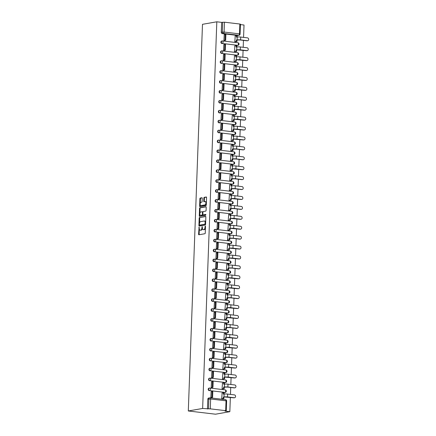 <?xml version="1.0" encoding="UTF-8"?>
<svg xmlns="http://www.w3.org/2000/svg" width="436" height="436" viewBox="0 0 436 436"><rect width="100%" height="100%" fill="white"/><g stroke="black" fill="none" stroke-linecap="round" stroke-linejoin="round"><path stroke-width="0.65" d="M199.089 227.102L198.593 234.214A0.632 0.327 -83.2 0 0 198.854 234.781A0.632 0.327 -83.2 0 0 198.903 234.775L204.909 233.723A0.632 0.327 -83.2 0 0 205.263 233.042L205.509 226.409L205.291 226.012L205.007 227.347A2.017 1.052 -83.2 0 1 203.868 229.532L203.367 229.619A2.017 1.052 -83.2 0 1 203.203 229.625A2.017 1.052 -83.2 0 1 202.375 227.81L202.19 226.556L201.906 227.892A2.017 1.052 -83.2 0 1 200.767 230.077L200.266 230.164A2.017 1.052 -83.2 0 1 200.102 230.17A2.017 1.052 -83.2 0 1 199.274 228.355L199.089 227.102M237.342 45.371A1.286 1.085 80 0 0 237.615 45.36L237.985 45.295A1.286 1.085 -100 0 1 237.718 45.306L222.322 43.475A1.286 1.085 -100 0 1 222.415 40.935A1.286 0.67 96.8 0 1 222.524 40.929A1.286 0.67 96.8 0 1 223.047 42.085A1.286 0.67 96.8 0 1 222.322 43.475L237.718 45.306A1.286 0.67 -83.2 0 0 238.443 43.911A1.286 0.67 96.8 0 0 237.914 42.755A1.286 0.67 96.8 0 0 237.811 42.761M236.982 55.285A1.286 1.085 80 0 0 237.249 55.279L237.625 55.214A1.286 1.085 -100 0 1 237.353 55.219L221.957 53.394A1.286 1.085 -100 0 1 222.055 50.854A1.286 0.67 96.8 0 1 222.158 50.849A1.286 0.67 96.8 0 1 222.687 52.004A1.286 0.67 96.8 0 1 221.957 53.394L237.353 55.219A1.286 0.67 -83.2 0 0 238.078 53.83A1.286 0.67 96.8 0 0 237.555 52.674A1.286 0.67 96.8 0 0 237.446 52.68M236.617 65.204A1.286 1.085 80 0 0 236.884 65.198L237.26 65.133A1.286 1.085 -100 0 1 236.988 65.138L221.597 63.313A1.286 1.085 -100 0 1 221.69 60.768A1.286 0.67 96.8 0 1 221.793 60.768A1.286 0.67 96.8 0 1 222.322 61.923A1.286 0.67 96.8 0 1 221.597 63.313L236.988 65.138A1.286 0.67 -83.2 0 0 237.718 63.749A1.286 0.67 96.8 0 0 237.189 62.593A1.286 0.67 96.8 0 0 237.086 62.593M236.252 75.123A1.286 1.085 80 0 0 236.519 75.112L236.895 75.046A1.286 1.085 -100 0 1 236.628 75.057L221.232 73.232A1.286 1.085 -100 0 1 221.325 70.686A1.286 0.67 96.8 0 1 221.428 70.681A1.286 0.67 96.8 0 1 221.957 71.836A1.286 0.67 96.8 0 1 221.232 73.232L236.628 75.057A1.286 0.67 -83.2 0 0 237.353 73.662A1.286 0.67 96.8 0 0 236.824 72.512A1.286 0.67 96.8 0 0 236.721 72.512M235.887 85.036A1.286 1.085 80 0 0 236.159 85.031L236.53 84.966A1.286 1.085 -100 0 1 236.263 84.971L220.867 83.145A1.286 1.085 -100 0 1 220.959 80.606A1.286 0.67 96.8 0 1 221.068 80.6A1.286 0.67 96.8 0 1 221.597 81.755A1.286 0.67 96.8 0 1 220.867 83.145L236.263 84.971A1.286 0.67 -83.2 0 0 236.988 83.581A1.286 0.67 96.8 0 0 236.459 82.426A1.286 0.67 96.8 0 0 236.356 82.431M235.527 94.955A1.286 1.085 80 0 0 235.794 94.95L236.17 94.885A1.286 1.085 -100 0 1 235.898 94.89L220.507 93.064A1.286 1.085 -100 0 1 220.6 90.525A1.286 0.67 96.8 0 1 220.703 90.519A1.286 0.67 96.8 0 1 221.232 91.674A1.286 0.67 96.8 0 1 220.507 93.064L235.898 94.89A1.286 0.67 -83.2 0 0 236.628 93.5A1.286 0.67 96.8 0 0 236.099 92.345A1.286 0.67 96.8 0 0 235.99 92.35M235.162 104.874A1.286 1.085 80 0 0 235.429 104.869L235.805 104.804A1.286 1.085 -100 0 1 235.538 104.809L220.142 102.983A1.286 1.085 -100 0 1 220.235 100.438A1.286 0.67 96.8 0 1 220.338 100.438A1.286 0.67 96.8 0 1 220.867 101.593A1.286 0.67 96.8 0 1 220.142 102.983L235.538 104.809A1.286 0.67 -83.2 0 0 236.263 103.419A1.286 0.67 96.8 0 0 235.734 102.264A1.286 0.67 96.8 0 0 235.631 102.264M234.797 114.793A1.286 1.085 80 0 0 235.069 114.782L235.44 114.717A1.286 1.085 -100 0 1 235.173 114.728L219.777 112.902A1.286 1.085 -100 0 1 219.869 110.357A1.286 0.67 96.8 0 1 219.973 110.352A1.286 0.67 96.8 0 1 220.502 111.507A1.286 0.67 96.8 0 1 219.777 112.902L235.173 114.728A1.286 0.67 -83.2 0 0 235.898 113.333A1.286 0.67 96.8 0 0 235.369 112.177A1.286 0.67 96.8 0 0 235.266 112.183M234.437 124.707A1.286 1.085 80 0 0 234.704 124.701L235.075 124.636A1.286 1.085 -100 0 1 234.808 124.642L219.412 122.816A1.286 1.085 -100 0 1 219.51 120.276A1.286 0.67 96.8 0 1 219.613 120.271A1.286 0.67 96.8 0 1 220.142 121.426A1.286 0.67 96.8 0 1 219.412 122.816L234.808 124.642A1.286 0.67 -83.2 0 0 235.533 123.252A1.286 0.67 96.8 0 0 235.004 122.096A1.286 0.67 96.8 0 0 234.9 122.102M234.072 134.626A1.286 1.085 80 0 0 234.339 134.62L234.715 134.555A1.286 1.085 -100 0 1 234.443 134.561L219.052 132.735A1.286 1.085 -100 0 1 219.145 130.19A1.286 0.67 96.8 0 1 219.248 130.19A1.286 0.67 96.8 0 1 219.777 131.345A1.286 0.67 96.8 0 1 219.052 132.735L234.443 134.561A1.286 0.67 -83.2 0 0 235.173 133.171A1.286 0.67 96.8 0 0 234.644 132.015A1.286 0.67 96.8 0 0 234.541 132.015M233.707 144.545A1.286 1.085 80 0 0 233.974 144.534L234.35 144.469A1.286 1.085 -100 0 1 234.083 144.48L218.687 142.654A1.286 1.085 -100 0 1 218.779 140.109A1.286 0.67 96.8 0 1 218.883 140.109A1.286 0.67 96.8 0 1 219.412 141.264A1.286 0.67 96.8 0 1 218.687 142.654L234.083 144.48A1.286 0.67 -83.2 0 0 234.808 143.09A1.286 0.67 96.8 0 0 234.279 141.934A1.286 0.67 96.8 0 0 234.176 141.934M233.342 154.464A1.286 1.085 80 0 0 233.614 154.453L233.985 154.388A1.286 1.085 -100 0 1 233.718 154.393L218.322 152.567A1.286 1.085 -100 0 1 218.414 150.028A1.286 0.67 96.8 0 1 218.523 150.022A1.286 0.67 96.8 0 1 219.046 151.178A1.286 0.67 96.8 0 1 218.322 152.567L233.718 154.393A1.286 0.67 -83.2 0 0 234.443 153.003A1.286 0.67 96.8 0 0 233.914 151.848A1.286 0.67 96.8 0 0 233.81 151.853M232.982 164.377A1.286 1.085 80 0 0 233.249 164.372L233.625 164.307A1.286 1.085 -100 0 1 233.353 164.312L217.962 162.486A1.286 1.085 -100 0 1 218.055 159.947A1.286 0.67 96.8 0 1 218.158 159.941A1.286 0.67 96.8 0 1 218.687 161.097A1.286 0.67 96.8 0 1 217.962 162.486L233.353 164.312A1.286 0.67 -83.2 0 0 234.078 162.922A1.286 0.67 96.8 0 0 233.554 161.767A1.286 0.67 96.8 0 0 233.445 161.772M232.617 174.296A1.286 1.085 80 0 0 232.884 174.291L233.26 174.226A1.286 1.085 -100 0 1 232.988 174.231L217.597 172.405A1.286 1.085 -100 0 1 217.689 169.86A1.286 0.67 96.8 0 1 217.793 169.86A1.286 0.67 96.8 0 1 218.322 171.016A1.286 0.67 96.8 0 1 217.597 172.405L232.988 174.231A1.286 0.67 -83.2 0 0 233.718 172.841A1.286 0.67 96.8 0 0 233.189 171.686A1.286 0.67 96.8 0 0 233.086 171.686M232.252 184.215A1.286 1.085 80 0 0 232.524 184.205L232.895 184.139A1.286 1.085 -100 0 1 232.628 184.15L217.232 182.324A1.286 1.085 -100 0 1 217.324 179.779A1.286 0.67 96.8 0 1 217.428 179.774A1.286 0.67 96.8 0 1 217.956 180.929A1.286 0.67 96.8 0 1 217.232 182.324L232.628 184.15A1.286 0.67 -83.2 0 0 233.353 182.755A1.286 0.67 96.8 0 0 232.824 181.599A1.286 0.67 96.8 0 0 232.72 181.605M231.887 194.129A1.286 1.085 80 0 0 232.159 194.124L232.53 194.058A1.286 1.085 -100 0 1 232.263 194.064L216.866 192.238A1.286 1.085 -100 0 1 216.959 189.698A1.286 0.67 96.8 0 1 217.068 189.693A1.286 0.67 96.8 0 1 217.597 190.848A1.286 0.67 96.8 0 1 216.866 192.238L232.263 194.064A1.286 0.67 -83.2 0 0 232.988 192.674A1.286 0.67 96.8 0 0 232.459 191.518A1.286 0.67 96.8 0 0 232.355 191.524M231.527 204.048A1.286 1.085 80 0 0 231.794 204.043L232.17 203.977A1.286 1.085 -100 0 1 231.898 203.983L216.507 202.157A1.286 1.085 -100 0 1 216.599 199.612A1.286 0.67 96.8 0 1 216.703 199.612A1.286 0.67 96.8 0 1 217.232 200.767A1.286 0.67 96.8 0 1 216.507 202.157L231.898 203.983A1.286 0.67 -83.2 0 0 232.628 202.593A1.286 0.67 96.8 0 0 232.099 201.437A1.286 0.67 96.8 0 0 231.99 201.443M231.162 213.967A1.286 1.085 80 0 0 231.429 213.962L231.805 213.891A1.286 1.085 -100 0 1 231.538 213.902L216.142 212.076A1.286 1.085 -100 0 1 216.234 209.531A1.286 0.67 96.8 0 1 216.338 209.531A1.286 0.67 96.8 0 1 216.866 210.686A1.286 0.67 96.8 0 1 216.142 212.076L231.538 213.902A1.286 0.67 -83.2 0 0 232.263 212.512A1.286 0.67 96.8 0 0 231.734 211.356A1.286 0.67 96.8 0 0 231.63 211.356M230.797 223.886A1.286 1.085 80 0 0 231.069 223.875L231.44 223.81A1.286 1.085 -100 0 1 231.173 223.821L215.776 221.995A1.286 1.085 -100 0 1 215.869 219.45A1.286 0.67 96.8 0 1 215.973 219.444A1.286 0.67 96.8 0 1 216.501 220.6A1.286 0.67 96.8 0 1 215.776 221.995L231.173 223.821A1.286 0.67 -83.2 0 0 231.898 222.425A1.286 0.67 96.8 0 0 231.369 221.27A1.286 0.67 96.8 0 0 231.265 221.275M230.437 233.8A1.286 1.085 80 0 0 230.704 233.794L231.075 233.729A1.286 1.085 -100 0 1 230.808 233.734L215.411 231.908A1.286 1.085 -100 0 1 215.509 229.369A1.286 0.67 96.8 0 1 215.613 229.363A1.286 0.67 96.8 0 1 216.142 230.519A1.286 0.67 96.8 0 1 215.411 231.908L230.808 233.734A1.286 0.67 -83.2 0 0 231.532 232.344A1.286 0.67 96.8 0 0 231.004 231.189A1.286 0.67 96.8 0 0 230.9 231.194M230.072 243.719A1.286 1.085 80 0 0 230.339 243.713L230.715 243.648A1.286 1.085 -100 0 1 230.442 243.653L215.052 241.827A1.286 1.085 -100 0 1 215.144 239.282A1.286 0.67 96.8 0 1 215.248 239.282A1.286 0.67 96.8 0 1 215.776 240.438A1.286 0.67 96.8 0 1 215.052 241.827L230.442 243.653A1.286 0.67 -83.2 0 0 231.173 242.263A1.286 0.67 96.8 0 0 230.644 241.108A1.286 0.67 96.8 0 0 230.54 241.108M229.707 253.638A1.286 1.085 80 0 0 229.974 253.627L230.35 253.561A1.286 1.085 -100 0 1 230.083 253.572L214.686 251.746A1.286 1.085 -100 0 1 214.779 249.201A1.286 0.67 96.8 0 1 214.883 249.196A1.286 0.67 96.8 0 1 215.411 250.351A1.286 0.67 96.8 0 1 214.686 251.746L230.083 253.572A1.286 0.67 -83.2 0 0 230.808 252.182A1.286 0.67 96.8 0 0 230.279 251.027A1.286 0.67 96.8 0 0 230.175 251.027M229.341 263.551A1.286 1.085 80 0 0 229.614 263.546L229.985 263.48A1.286 1.085 -100 0 1 229.718 263.486L214.321 261.66A1.286 1.085 -100 0 1 214.414 259.12A1.286 0.67 96.8 0 1 214.523 259.115A1.286 0.67 96.8 0 1 215.046 260.27A1.286 0.67 96.8 0 1 214.321 261.66L229.718 263.486A1.286 0.67 -83.2 0 0 230.442 262.096A1.286 0.67 96.8 0 0 229.914 260.941A1.286 0.67 96.8 0 0 229.81 260.946M228.982 273.47A1.286 1.085 80 0 0 229.249 273.465L229.625 273.399A1.286 1.085 -100 0 1 229.352 273.405L213.962 271.579A1.286 1.085 -100 0 1 214.054 269.039A1.286 0.67 96.8 0 1 214.158 269.034A1.286 0.67 96.8 0 1 214.686 270.189A1.286 0.67 96.8 0 1 213.962 271.579L229.352 273.405A1.286 0.67 -83.2 0 0 230.077 272.015A1.286 0.67 96.8 0 0 229.554 270.86A1.286 0.67 96.8 0 0 229.445 270.865M228.617 283.389A1.286 1.085 80 0 0 228.884 283.384L229.26 283.318A1.286 1.085 -100 0 1 228.993 283.324L213.596 281.498A1.286 1.085 -100 0 1 213.689 278.953A1.286 0.67 96.8 0 1 213.793 278.953A1.286 0.67 96.8 0 1 214.321 280.108A1.286 0.67 96.8 0 1 213.596 281.498L228.993 283.324A1.286 0.67 -83.2 0 0 229.718 281.934A1.286 0.67 96.8 0 0 229.189 280.779A1.286 0.67 96.8 0 0 229.085 280.779M228.251 293.308A1.286 1.085 80 0 0 228.524 293.297L228.895 293.232A1.286 1.085 -100 0 1 228.628 293.243L213.231 291.417A1.286 1.085 -100 0 1 213.324 288.872A1.286 0.67 96.8 0 1 213.427 288.866A1.286 0.67 96.8 0 1 213.956 290.022A1.286 0.67 96.8 0 1 213.231 291.417L228.628 293.243A1.286 0.67 -83.2 0 0 229.352 291.848A1.286 0.67 96.8 0 0 228.824 290.692A1.286 0.67 96.8 0 0 228.72 290.698M227.886 303.222A1.286 1.085 80 0 0 228.159 303.216L228.529 303.151A1.286 1.085 -100 0 1 228.262 303.156L212.866 301.331A1.286 1.085 -100 0 1 212.959 298.791A1.286 0.67 96.8 0 1 213.068 298.785A1.286 0.67 96.8 0 1 213.596 299.941A1.286 0.67 96.8 0 1 212.866 301.331L228.262 303.156A1.286 0.67 -83.2 0 0 228.987 301.767A1.286 0.67 96.8 0 0 228.459 300.611A1.286 0.67 96.8 0 0 228.355 300.617M227.527 313.141A1.286 1.085 80 0 0 227.794 313.135L228.17 313.07A1.286 1.085 -100 0 1 227.897 313.075L212.506 311.25A1.286 1.085 -100 0 1 212.599 308.704A1.286 0.67 96.8 0 1 212.703 308.704A1.286 0.67 96.8 0 1 213.231 309.86A1.286 0.67 96.8 0 1 212.506 311.25L227.897 313.075A1.286 0.67 -83.2 0 0 228.628 311.685A1.286 0.67 96.8 0 0 228.099 310.53A1.286 0.67 96.8 0 0 227.99 310.53M227.161 323.06A1.286 1.085 80 0 0 227.429 323.049L227.805 322.983A1.286 1.085 -100 0 1 227.538 322.994L212.141 321.168A1.286 1.085 -100 0 1 212.234 318.623A1.286 0.67 96.8 0 1 212.337 318.623A1.286 0.67 96.8 0 1 212.866 319.779A1.286 0.67 96.8 0 1 212.141 321.168L227.538 322.994A1.286 0.67 -83.2 0 0 228.262 321.605A1.286 0.67 96.8 0 0 227.734 320.449A1.286 0.67 96.8 0 0 227.63 320.449M226.796 332.979A1.286 1.085 80 0 0 227.069 332.968L227.439 332.902A1.286 1.085 -100 0 1 227.172 332.908L211.776 331.082A1.286 1.085 -100 0 1 211.869 328.542A1.286 0.67 96.8 0 1 211.972 328.537A1.286 0.67 96.8 0 1 212.501 329.692A1.286 0.67 96.8 0 1 211.776 331.082L227.172 332.908A1.286 0.67 -83.2 0 0 227.897 331.518A1.286 0.67 96.8 0 0 227.369 330.363A1.286 0.67 96.8 0 0 227.265 330.368M226.437 342.892A1.286 1.085 80 0 0 226.704 342.887L227.074 342.821A1.286 1.085 -100 0 1 226.807 342.827L211.411 341.001A1.286 1.085 -100 0 1 211.509 338.461A1.286 0.67 96.8 0 1 211.613 338.456A1.286 0.67 96.8 0 1 212.141 339.611A1.286 0.67 96.8 0 1 211.411 341.001L226.807 342.827A1.286 0.67 -83.2 0 0 227.532 341.437A1.286 0.67 96.8 0 0 227.003 340.282A1.286 0.67 96.8 0 0 226.9 340.287M226.071 352.811A1.286 1.085 80 0 0 226.339 352.806L226.715 352.74A1.286 1.085 -100 0 1 226.442 352.746L211.051 350.92A1.286 1.085 -100 0 1 211.144 348.375A1.286 0.67 96.8 0 1 211.247 348.375A1.286 0.67 96.8 0 1 211.776 349.53A1.286 0.67 96.8 0 1 211.051 350.92L226.442 352.746A1.286 0.67 -83.2 0 0 227.172 351.356A1.286 0.67 96.8 0 0 226.644 350.201A1.286 0.67 96.8 0 0 226.54 350.201M225.706 362.73A1.286 1.085 80 0 0 225.973 362.719L226.349 362.654A1.286 1.085 -100 0 1 226.082 362.665L210.686 360.839A1.286 1.085 -100 0 1 210.779 358.294A1.286 0.67 96.8 0 1 210.882 358.288A1.286 0.67 96.8 0 1 211.411 359.444A1.286 0.67 96.8 0 1 210.686 360.839L226.082 362.665A1.286 0.67 -83.2 0 0 226.807 361.27A1.286 0.67 96.8 0 0 226.279 360.114A1.286 0.67 96.8 0 0 226.175 360.12M225.341 372.644A1.286 1.085 80 0 0 225.614 372.638L225.984 372.573A1.286 1.085 -100 0 1 225.717 372.578L210.321 370.753A1.286 1.085 -100 0 1 210.414 368.213A1.286 0.67 96.8 0 1 210.523 368.207A1.286 0.67 96.8 0 1 211.046 369.363A1.286 0.67 96.8 0 1 210.321 370.753L225.717 372.578A1.286 0.67 -83.2 0 0 226.442 371.189A1.286 0.67 96.8 0 0 225.913 370.033A1.286 0.67 96.8 0 0 225.81 370.039M224.981 382.563A1.286 1.085 80 0 0 225.249 382.557L225.625 382.492A1.286 1.085 -100 0 1 225.352 382.497L209.961 380.672A1.286 1.085 -100 0 1 210.054 378.126A1.286 0.67 96.8 0 1 210.157 378.126A1.286 0.67 96.8 0 1 210.686 379.282A1.286 0.67 96.8 0 1 209.961 380.672L225.352 382.497A1.286 0.67 -83.2 0 0 226.077 381.108A1.286 0.67 96.8 0 0 225.554 379.952A1.286 0.67 96.8 0 0 225.445 379.958M224.616 392.482A1.286 1.085 80 0 0 224.883 392.476L225.259 392.411A1.286 1.085 -100 0 1 224.992 392.416L209.596 390.591A1.286 1.085 -100 0 1 209.689 388.045A1.286 0.67 96.8 0 1 209.792 388.045A1.286 0.67 96.8 0 1 210.321 389.201A1.286 0.67 96.8 0 1 209.596 390.591L224.992 392.416A1.286 0.67 -83.2 0 0 225.717 391.027A1.286 0.67 96.8 0 0 225.189 389.871A1.286 0.67 96.8 0 0 225.085 389.871M202.244 198.326A0.632 0.327 -83.2 0 0 201.988 197.753A0.632 0.327 -83.2 0 0 201.933 197.759L200.249 198.053A0.632 0.327 -83.2 0 0 199.895 198.734L199.623 206.097A0.632 0.327 -83.2 0 0 199.884 206.664A0.632 0.327 -83.2 0 0 199.933 206.664L205.939 205.612A0.632 0.327 -83.2 0 0 206.293 204.925L206.566 197.563A0.632 0.327 -83.2 0 0 206.304 196.996A0.632 0.327 -83.2 0 0 206.255 197.001L204.222 197.355A0.632 0.327 -83.2 0 0 203.863 198.037L203.748 201.192A0.632 0.327 -83.2 0 0 204.01 201.759A0.632 0.327 -83.2 0 0 204.059 201.754L205.067 201.579A1.684 0.877 -83.2 0 1 205.203 201.574A1.684 0.877 -83.2 0 1 205.89 203.22A1.684 0.877 -83.2 0 1 204.947 204.915L200.991 205.612A1.684 0.877 -83.2 0 1 200.854 205.618A1.684 0.877 -83.2 0 1 200.168 203.966A1.684 0.877 -83.2 0 1 201.116 202.271L201.775 202.157A0.632 0.327 -83.2 0 0 202.13 201.476L202.244 198.326M216.817 21.8L202.642 408.456L188.303 410.974L202.484 24.318L216.817 21.8L221.635 22.372L224.453 22.198L239.849 24.024L240.454 24.187L240.089 34.041L239.489 33.877L239.849 24.024M199.541 217.46A0.632 0.327 -83.2 0 0 199.181 218.142L198.914 225.505A0.632 0.327 -83.2 0 0 199.17 226.071A0.632 0.327 -83.2 0 0 199.225 226.071L205.225 225.02A0.632 0.327 -83.2 0 0 205.585 224.333L205.852 216.97A0.632 0.327 -83.2 0 0 205.596 216.403A0.632 0.327 -83.2 0 0 205.541 216.403L200.086 217.526A0.632 0.327 -83.2 0 0 199.726 218.207L199.552 223.047M199.268 215.804L199.541 208.441A0.632 0.327 -83.2 0 1 199.895 207.759L205.896 206.702A0.632 0.327 -83.2 0 1 205.95 206.702A0.632 0.327 -83.2 0 1 206.206 207.269L206.092 210.419A0.632 0.327 -83.2 0 1 205.738 211.1L203.301 211.531A0.632 0.327 -83.2 0 0 202.947 212.212L202.871 214.305A0.632 0.327 -83.2 0 0 203.127 214.872A0.632 0.327 -83.2 0 0 203.181 214.866L205.748 214.419L205.683 215.297L199.579 216.37A0.632 0.327 -83.2 0 1 199.53 216.37A0.632 0.327 -83.2 0 1 199.268 215.804L199.813 215.869L199.868 214.419M237.707 35.452L238.759 35.267A1.286 1.085 -100 0 0 239.032 35.262L237.974 35.447A1.286 1.085 -100 0 1 237.707 35.452L222.311 33.627L223.368 33.441A1.286 1.085 -100 0 1 222.327 32.041L222.687 22.187M225.668 410.679L226.033 400.82L210.637 398.995L210.277 408.848L225.668 410.679L226.273 410.843L225.025 411.11L229.837 411.682L230.361 397.409M230.475 394.417L230.726 387.49M230.835 384.498L231.091 377.571M231.2 374.584L231.456 367.657M231.565 364.665L231.816 357.738M231.93 354.746L232.181 347.819M232.29 344.832L232.546 337.905M232.655 334.913L232.911 327.986M233.02 324.994L233.271 318.067M233.38 315.075L233.636 308.148M233.745 305.162L234.001 298.235M234.11 295.243L234.361 288.316M234.475 285.324L234.726 278.397M234.835 275.41L235.091 268.478M235.2 265.491L235.456 258.564M235.565 255.572L235.816 248.645M235.925 245.653L236.181 238.726M236.29 235.74L236.546 228.813M236.655 225.821L236.912 218.894M237.02 215.902L237.271 208.975M237.38 205.983L237.636 199.056M237.745 196.069L238.002 189.142M238.111 186.15L238.361 179.223M238.476 176.231L238.726 169.304M238.835 166.318L239.092 159.391M239.201 156.399L239.457 149.472M239.566 146.48L239.816 139.553M239.925 136.561L240.181 129.634M240.291 126.647L240.547 119.72M240.656 116.728L240.912 109.801M241.021 106.809L241.272 99.882M241.381 96.896L241.637 89.963M241.746 86.977L242.002 80.05M242.111 77.058L242.362 70.131M242.476 67.139L242.727 60.212M242.836 57.225L243.092 50.298M243.201 47.306L243.457 40.379M243.566 37.387L244.018 25.026L240.438 24.601M229.837 411.682L215.504 414.2L188.303 410.974M210.277 408.848L208.506 408.843L208.871 398.989A1.286 1.085 -100 0 1 210.005 397.845A1.286 0.67 -83.2 0 1 210.108 397.839A1.286 1.286 0 0 0 209.738 397.85L208.68 398.035A1.286 1.085 -100 0 0 207.814 399.174L210.637 398.995A1.286 0.67 -83.2 0 0 210.108 397.839L225.505 399.665A1.286 0.67 -83.2 0 0 225.401 399.67M202.642 408.456L208.506 408.843M222.137 393.016L221.711 398.711L222.529 398.777M211.149 391.713L210.833 397.425L211.651 397.458M211.509 381.794L211.193 387.506L212.01 387.539M222.502 383.097L222.077 388.798L222.889 388.863M211.874 371.881L211.558 377.587L212.376 377.62M222.861 373.183L222.436 378.879L223.254 378.944M212.239 361.962L211.923 367.668L212.741 367.701M223.227 363.264L222.801 368.96L223.619 369.025M212.605 352.043L212.283 357.754L213.106 357.787M223.592 353.345L223.167 359.041L223.984 359.106M212.964 342.124L212.648 347.835L213.466 347.868M223.957 343.432L223.526 349.127L224.344 349.192M213.329 332.21L213.013 337.916L213.831 337.949M224.317 333.513L223.891 339.208L224.709 339.273M213.695 322.291L213.378 328.003L214.196 328.036M224.682 323.594L224.257 329.289L225.074 329.354M214.06 312.372L213.738 318.084L214.556 318.117M225.047 313.675L224.622 319.375L225.439 319.435M214.419 302.459L214.103 308.165L214.921 308.198M225.407 303.761L224.981 309.456L225.799 309.522M214.785 292.54L214.468 298.246L215.286 298.279M225.772 293.842L225.347 299.537L226.164 299.603M215.15 282.621L214.834 288.332L215.651 288.365M226.137 283.923L225.712 289.618L226.529 289.684M215.509 272.702L215.193 278.413L216.011 278.446M226.502 274.01L226.077 279.705L226.889 279.77M215.875 262.788L215.558 268.494L216.376 268.527M226.862 264.091L226.437 269.786L227.254 269.851M216.24 252.869L215.924 258.575L216.741 258.608M227.227 254.172L226.802 259.867L227.619 259.932M216.605 242.95L216.283 248.662L217.106 248.694M227.592 244.253L227.167 249.953L227.984 250.013M216.965 233.037L216.648 238.743L217.466 238.775M227.957 234.339L227.527 240.034L228.344 240.1M217.33 223.118L217.014 228.824L217.831 228.856M228.317 224.42L227.892 230.115L228.709 230.181M217.695 213.199L217.379 218.91L218.196 218.943M228.682 214.501L228.257 220.196L229.074 220.262M218.06 203.28L217.738 208.991L218.556 209.024M229.047 204.582L228.622 210.283L229.44 210.348M218.42 193.366L218.104 199.072L218.921 199.105M229.407 194.669L228.982 200.364L229.799 200.429M218.785 183.447L218.469 189.153L219.286 189.186M229.772 184.75L229.347 190.445L230.164 190.51M219.15 173.528L218.834 179.24L219.651 179.272M230.137 174.831L229.712 180.526L230.53 180.591M219.51 163.609L219.194 169.321L220.011 169.353M230.502 164.917L230.077 170.612L230.889 170.678M219.875 153.695L219.559 159.402L220.376 159.434M230.862 154.998L230.437 160.693L231.254 160.759M220.24 143.776L219.924 149.483L220.741 149.521M231.227 145.079L230.802 150.774L231.62 150.84M220.605 133.857L220.284 139.569L221.107 139.602M231.592 135.16L231.167 140.861L231.985 140.921M220.965 123.944L220.649 129.65L221.466 129.683M231.957 125.246L231.527 130.942L232.344 131.007M221.33 114.025L221.014 119.731L221.831 119.764M232.317 115.327L231.892 121.023L232.71 121.088M221.695 104.106L221.379 109.818L222.197 109.85M232.682 105.408L232.257 111.104L233.075 111.169M222.06 94.187L221.739 99.899L222.556 99.931M233.047 95.495L232.622 101.19L233.44 101.256M222.42 84.273L222.104 89.98L222.921 90.012M233.407 85.576L232.982 91.271L233.8 91.337M222.785 74.354L222.469 80.061L223.287 80.093M233.772 75.657L233.347 81.352L234.165 81.418M223.15 64.435L222.834 70.147L223.652 70.18M234.137 65.738L233.712 71.433L234.53 71.499M223.51 54.516L223.194 60.228L224.011 60.261M234.503 55.824L234.072 61.52L234.89 61.585M223.875 44.603L223.559 50.309L224.377 50.342M234.862 45.905L234.437 51.601L235.255 51.666M224.24 34.684L223.924 40.395L224.742 40.428M235.227 35.986L234.802 41.682L235.62 41.747M237.985 45.295A1.286 1.286 0 0 0 237.914 42.755L222.524 40.929A1.286 1.286 0 0 0 222.147 40.94L221.771 41.006A1.286 1.085 80 0 0 221.951 43.546M237.625 55.214A1.286 1.286 0 0 0 237.555 52.674L222.158 50.849A1.286 1.286 0 0 0 221.782 50.859L221.412 50.925A1.286 1.085 80 0 0 221.586 53.459M237.26 65.133A1.286 1.286 0 0 0 237.189 62.593L221.793 60.768A1.286 1.286 0 0 0 221.423 60.778L221.047 60.844A1.286 1.085 80 0 0 221.221 63.378M236.895 75.046A1.286 1.286 0 0 0 236.824 72.512L221.428 70.681A1.286 1.286 0 0 0 221.057 70.692L220.681 70.757A1.286 1.085 80 0 0 220.856 73.297M236.53 84.966A1.286 1.286 0 0 0 236.459 82.426L221.068 80.6A1.286 1.286 0 0 0 220.692 80.611L220.322 80.676A1.286 1.085 80 0 0 220.496 83.211M236.17 94.885A1.286 1.286 0 0 0 236.099 92.345L220.703 90.519A1.286 1.286 0 0 0 220.327 90.53L219.957 90.595A1.286 1.085 80 0 0 220.131 93.13M235.805 104.804A1.286 1.286 0 0 0 235.734 102.264L220.338 100.438A1.286 1.286 0 0 0 219.967 100.449L219.591 100.514A1.286 1.085 80 0 0 219.766 103.049M235.44 114.717A1.286 1.286 0 0 0 235.369 112.177L219.973 110.352A1.286 1.286 0 0 0 219.602 110.363L219.226 110.428A1.286 1.085 80 0 0 219.406 112.968M235.075 124.636A1.286 1.286 0 0 0 235.004 122.096L219.613 120.271A1.286 1.286 0 0 0 219.237 120.282L218.867 120.347A1.286 1.085 80 0 0 219.041 122.881M234.715 134.555A1.286 1.286 0 0 0 234.644 132.015L219.248 130.19A1.286 1.286 0 0 0 218.872 130.201L218.501 130.266A1.286 1.085 80 0 0 218.676 132.8M234.35 144.469A1.286 1.286 0 0 0 234.279 141.934L218.883 140.109A1.286 1.286 0 0 0 218.512 140.114L218.136 140.185A1.286 1.085 80 0 0 218.311 142.719M233.985 154.388A1.286 1.286 0 0 0 233.914 151.848L218.523 150.022A1.286 1.286 0 0 0 218.147 150.033L217.771 150.098A1.286 1.085 80 0 0 217.951 152.633M233.625 164.307A1.286 1.286 0 0 0 233.554 161.767L218.158 159.941A1.286 1.286 0 0 0 217.782 159.952L217.411 160.017A1.286 1.085 80 0 0 217.586 162.552M233.26 174.226A1.286 1.286 0 0 0 233.189 171.686L217.793 169.86A1.286 1.286 0 0 0 217.422 169.871L217.046 169.936A1.286 1.085 80 0 0 217.221 172.471M232.895 184.139A1.286 1.286 0 0 0 232.824 181.599L217.428 179.774A1.286 1.286 0 0 0 217.057 179.785L216.681 179.85A1.286 1.085 80 0 0 216.856 182.39M232.53 194.058A1.286 1.286 0 0 0 232.459 191.518L217.068 189.693A1.286 1.286 0 0 0 216.692 189.704L216.321 189.769A1.286 1.085 80 0 0 216.496 192.303M232.17 203.977A1.286 1.286 0 0 0 232.099 201.437L216.703 199.612A1.286 1.286 0 0 0 216.327 199.623L215.956 199.688A1.286 1.085 80 0 0 216.131 202.222M231.805 213.891A1.286 1.286 0 0 0 231.734 211.356L216.338 209.531A1.286 1.286 0 0 0 215.967 209.542L215.591 209.607A1.286 1.085 80 0 0 215.766 212.141M231.44 223.81A1.286 1.286 0 0 0 231.369 221.27L215.973 219.444A1.286 1.286 0 0 0 215.602 219.455L215.226 219.521A1.286 1.085 80 0 0 215.406 222.06M231.075 233.729A1.286 1.286 0 0 0 231.004 231.189L215.613 229.363A1.286 1.286 0 0 0 215.237 229.374L214.866 229.44A1.286 1.085 80 0 0 215.041 231.974M230.715 243.648A1.286 1.286 0 0 0 230.644 241.108L215.248 239.282A1.286 1.286 0 0 0 214.872 239.293L214.501 239.359A1.286 1.085 80 0 0 214.675 241.893M230.35 253.561A1.286 1.286 0 0 0 230.279 251.027L214.883 249.196A1.286 1.286 0 0 0 214.512 249.207L214.136 249.272A1.286 1.085 80 0 0 214.31 251.812M229.985 263.48A1.286 1.286 0 0 0 229.914 260.941L214.523 259.115A1.286 1.286 0 0 0 214.147 259.126L213.771 259.191A1.286 1.085 80 0 0 213.951 261.725M229.625 273.399A1.286 1.286 0 0 0 229.554 270.86L214.158 269.034A1.286 1.286 0 0 0 213.782 269.045L213.411 269.11A1.286 1.085 80 0 0 213.585 271.644M229.26 283.318A1.286 1.286 0 0 0 229.189 280.779L213.793 278.953A1.286 1.286 0 0 0 213.422 278.964L213.046 279.029A1.286 1.085 80 0 0 213.22 281.563M228.895 293.232A1.286 1.286 0 0 0 228.824 290.692L213.427 288.866A1.286 1.286 0 0 0 213.057 288.877L212.681 288.943A1.286 1.085 80 0 0 212.855 291.482M228.529 303.151A1.286 1.286 0 0 0 228.459 300.611L213.068 298.785A1.286 1.286 0 0 0 212.692 298.796L212.321 298.862A1.286 1.085 80 0 0 212.495 301.396M228.17 313.07A1.286 1.286 0 0 0 228.099 310.53L212.703 308.704A1.286 1.286 0 0 0 212.327 308.715L211.956 308.781A1.286 1.085 80 0 0 212.13 311.315M227.805 322.983A1.286 1.286 0 0 0 227.734 320.449L212.337 318.623A1.286 1.286 0 0 0 211.967 318.629L211.591 318.7A1.286 1.085 80 0 0 211.765 321.234M227.439 332.902A1.286 1.286 0 0 0 227.369 330.363L211.972 328.537A1.286 1.286 0 0 0 211.602 328.548L211.226 328.613A1.286 1.085 80 0 0 211.405 331.153M227.074 342.821A1.286 1.286 0 0 0 227.003 340.282L211.613 338.456A1.286 1.286 0 0 0 211.237 338.467L210.866 338.532A1.286 1.085 80 0 0 211.04 341.066M226.715 352.74A1.286 1.286 0 0 0 226.644 350.201L211.247 348.375A1.286 1.286 0 0 0 210.877 348.386L210.501 348.451A1.286 1.085 80 0 0 210.675 350.985M226.349 362.654A1.286 1.286 0 0 0 226.279 360.114L210.882 358.288A1.286 1.286 0 0 0 210.512 358.299L210.136 358.365A1.286 1.085 80 0 0 210.31 360.904M225.984 372.573A1.286 1.286 0 0 0 225.913 370.033L210.523 368.207A1.286 1.286 0 0 0 210.147 368.218L209.77 368.284A1.286 1.085 80 0 0 209.95 370.818M225.625 382.492A1.286 1.286 0 0 0 225.554 379.952L210.157 378.126A1.286 1.286 0 0 0 209.781 378.137L209.411 378.203A1.286 1.085 80 0 0 209.585 380.737M225.259 392.411A1.286 1.286 0 0 0 225.189 389.871L209.792 388.045A1.286 1.286 0 0 0 209.422 388.056L209.046 388.122A1.286 1.085 80 0 0 209.22 390.656M221.635 22.372L221.27 32.226A1.286 1.085 80 0 0 222.311 33.627M207.454 409.028L207.814 399.174M200.489 230.192A2.017 1.052 -83.2 0 0 200.647 230.235A2.017 1.052 -83.2 0 0 200.811 230.23L200.266 230.164M202.408 228.426A2.017 1.052 -83.2 0 1 201.312 230.143L200.811 230.23M203.59 229.647A2.017 1.052 -83.2 0 0 203.748 229.69A2.017 1.052 -83.2 0 0 203.912 229.685L203.367 229.619M205.443 228.202A2.017 1.052 -83.2 0 1 204.413 229.598L203.912 229.685M199.328 229.113L199.138 234.274A0.632 0.327 -83.2 0 0 199.23 234.721M205.759 216.529L200.086 217.526M199.475 225.058L199.459 225.57A0.632 0.327 -83.2 0 0 199.552 226.017M199.405 224.736L199.623 225.134L204.893 224.208L205.176 222.823A2.017 1.052 -83.2 0 0 204.342 221.008A2.017 1.052 -83.2 0 0 204.179 221.014L200.576 221.646A2.017 1.052 -83.2 0 0 199.437 223.832L199.405 224.736M200.097 225.189L199.623 225.134M205.59 224.142L200.168 225.199M205.661 222.131A2.017 1.052 -83.2 0 0 204.887 221.074L204.342 221.008M199.911 213.155L200.086 208.506L199.541 208.441M206.114 206.822L200.44 207.819A0.632 0.327 -83.2 0 0 200.086 208.506M203.623 214.921A0.632 0.327 -83.2 0 0 203.672 214.932A0.632 0.327 -83.2 0 0 203.726 214.932L205.89 214.55M200.778 211.972A1.684 0.877 -83.2 0 0 199.83 213.667A1.684 0.877 -83.2 0 0 200.516 215.313A1.684 0.877 -83.2 0 0 200.653 215.313L202.048 215.068A0.632 0.327 -83.2 0 0 202.402 214.387L202.478 212.294A0.632 0.327 -83.2 0 0 202.222 211.727A0.632 0.327 -83.2 0 0 202.168 211.727L200.778 211.972M200.931 215.346A1.684 0.877 -83.2 0 0 201.061 215.379A1.684 0.877 -83.2 0 0 201.198 215.379L200.653 215.313M202.92 214.659A0.632 0.327 -83.2 0 1 202.593 215.133L201.198 215.379M202.974 212A0.632 0.327 -83.2 0 0 202.762 211.792A0.632 0.327 -83.2 0 0 202.713 211.792L202.271 211.738M199.813 215.869A0.632 0.327 -83.2 0 0 199.906 216.31M201.269 205.645A1.684 0.877 -83.2 0 0 201.399 205.678A1.684 0.877 -83.2 0 0 201.536 205.678L200.991 205.612M206.332 203.874A1.684 0.877 -83.2 0 1 205.487 204.98L201.536 205.678M206.386 202.468A1.684 0.877 -83.2 0 0 205.748 201.639A1.684 0.877 -83.2 0 0 205.612 201.645M206.473 197.121L204.762 197.421A0.632 0.327 -83.2 0 0 204.408 198.102L204.293 201.252A0.632 0.327 -83.2 0 0 204.386 201.699M200.222 204.789L200.168 206.163A0.632 0.327 -83.2 0 0 200.26 206.61M202.151 197.879L200.794 198.118A0.632 0.327 -83.2 0 0 200.44 198.8L200.271 203.383M234.606 397.736L234.165 397.812A1.444 1.215 -100 0 1 233.86 397.823L234.301 397.746A1.444 1.215 80 0 0 234.41 394.885L227.636 394.079A2.567 0.338 -177.9 0 0 224.099 394.062L223.368 394.188L223.423 392.792L221.919 393.054M223.423 392.792L224.126 392.874L224.082 394.062M234.301 397.746L227.532 396.94A2.567 0.338 -177.9 0 0 223.995 396.923L233.86 397.823M223.973 397.136L223.919 398.531L221.711 398.711M222.42 398.798L223.919 398.531M211.433 397.496L212.594 397.289L212.801 391.632L212.092 391.55L211.885 397.207L210.833 397.392M212.092 391.55L211.04 391.735M212.594 397.289L211.885 397.207M223.265 397.049L223.216 398.45M234.966 387.822L234.524 387.898A1.444 1.215 -100 0 1 234.225 387.904L234.666 387.827A1.444 1.215 80 0 0 234.77 384.966L228.001 384.165A2.567 0.338 -177.9 0 0 224.464 384.143L223.733 384.274L223.782 382.873L222.284 383.14M223.782 382.873L224.491 382.955L224.36 387.005L223.63 387.135L223.575 388.531L222.077 388.798M223.63 387.135L227.45 387.103L234.225 387.904M224.333 387.217L224.284 388.618L223.575 388.531M222.785 388.879L224.284 388.618M211.792 387.577L212.953 387.37L213.166 381.713L212.457 381.631L212.25 387.288L211.193 387.473M212.457 381.631L211.405 381.816M212.953 387.37L212.25 387.288M234.666 387.827L227.892 387.026A2.567 0.338 -177.9 0 0 224.36 387.005M235.331 377.903L234.89 377.979A1.444 1.215 -100 0 1 234.59 377.99L235.031 377.908A1.444 1.215 80 0 0 235.135 375.047L228.36 374.246A2.567 0.338 -177.9 0 0 224.829 374.224L224.099 374.355L224.148 372.954L222.643 373.221M224.148 372.954L224.856 373.042L224.813 374.23M235.031 377.908L228.257 377.107A2.567 0.338 -177.9 0 0 224.72 377.086L234.59 377.99M224.698 377.298L224.649 378.699L222.442 378.879M223.145 378.96L224.649 378.699M212.158 377.658L213.318 377.456L213.526 371.799L212.823 371.712L212.61 377.369L211.558 377.554M212.823 371.712L211.765 371.897M213.318 377.456L212.61 377.369M223.99 377.216L223.941 378.617M235.696 367.984L235.255 368.06A1.444 1.215 -100 0 1 234.95 368.071L235.391 367.995A1.444 1.215 80 0 0 235.5 365.134L228.726 364.327A2.567 0.338 -177.9 0 0 225.189 364.311L224.458 364.436L224.513 363.041L223.009 363.302M224.513 363.041L225.221 363.123L225.178 364.311M235.391 367.995L228.622 367.188A2.567 0.338 -177.9 0 0 225.085 367.172L234.95 368.071M225.063 367.385L225.014 368.78L222.801 368.96M223.51 369.047L225.014 368.78M212.523 367.739L213.684 367.537L213.891 361.88L213.182 361.793L212.975 367.455L211.923 367.641M213.182 361.793L212.13 361.978M213.684 367.537L212.975 367.455M224.355 367.297L224.306 368.698M236.061 358.065L235.62 358.147A1.444 1.215 -100 0 1 235.315 358.152L235.756 358.076A1.444 1.215 80 0 0 235.86 355.215L229.091 354.413A2.567 0.338 -177.9 0 0 225.554 354.392L224.823 354.523L224.878 353.122L223.374 353.383M224.878 353.122L225.581 353.204L225.45 357.253L224.72 357.378L224.665 358.779L223.167 359.041M224.72 357.378L228.54 357.351L235.315 358.152M225.428 357.466L225.374 358.861L224.665 358.779M223.875 359.128L225.374 358.861M212.888 357.825L214.049 357.618L214.256 351.961L213.547 351.879L213.34 357.536L212.288 357.722M213.547 351.879L212.495 352.065M214.049 357.618L213.34 357.536M235.756 358.076L228.987 357.269A2.567 0.338 -177.9 0 0 225.45 357.253M236.421 348.151L235.98 348.228A1.444 1.215 -100 0 1 235.68 348.233L236.121 348.157A1.444 1.215 80 0 0 236.225 345.296L229.45 344.495A2.567 0.338 -177.9 0 0 225.919 344.473L225.189 344.603L225.238 343.203L223.733 343.47M225.238 343.203L225.946 343.29L225.903 344.478M236.121 348.157L229.347 347.356A2.567 0.338 -177.9 0 0 225.815 347.334L235.68 348.233M225.788 347.547L225.739 348.947L223.532 349.127M224.235 349.209L225.739 348.947M213.248 347.906L214.408 347.705L214.616 342.042L213.913 341.96L213.705 347.617L212.648 347.803M213.913 341.96L212.855 342.146M214.408 347.705L213.705 347.617M225.085 347.465L225.031 348.86M236.786 338.232L236.345 338.309A1.444 1.215 -100 0 1 236.045 338.32L236.486 338.238A1.444 1.215 80 0 0 236.59 335.377L229.816 334.576A2.567 0.338 -177.9 0 0 226.284 334.559L225.554 334.685L225.603 333.284L224.099 333.551M225.603 333.284L226.311 333.371L226.268 334.559M236.486 338.238L229.712 337.437A2.567 0.338 -177.9 0 0 226.175 337.415L236.045 338.32M226.153 337.627L226.104 339.028L223.891 339.208M224.6 339.29L226.104 339.028M213.613 337.987L214.774 337.786L214.981 332.128L214.272 332.041L214.065 337.698L213.013 337.884M214.272 332.041L213.22 332.227M214.774 337.786L214.065 337.698M225.445 337.546L225.396 338.946M237.151 328.313L236.71 328.39A1.444 1.215 -100 0 1 236.405 328.401L236.846 328.324A1.444 1.215 80 0 0 236.955 325.463L230.181 324.657A2.567 0.338 -177.9 0 0 226.644 324.64L225.913 324.766L225.968 323.37L224.464 323.632M225.968 323.37L226.671 323.452L226.54 327.501L225.81 327.627L225.761 329.027L224.257 329.289M225.81 327.627L229.636 327.6L236.405 328.401M226.518 327.714L226.464 329.109L225.761 329.027M224.965 329.376L226.464 329.109M213.978 328.074L215.139 327.867L215.346 322.209L214.637 322.128L214.43 327.785L213.378 327.97M214.637 322.128L213.585 322.313M215.139 327.867L214.43 327.785M236.846 328.324L230.077 327.518A2.567 0.338 -177.9 0 0 226.54 327.501M237.516 318.394L237.075 318.476A1.444 1.215 -100 0 1 236.77 318.482L237.211 318.405A1.444 1.215 80 0 0 237.315 315.544L230.546 314.743A2.567 0.338 -177.9 0 0 227.009 314.721L226.279 314.852L226.328 313.451L224.829 313.713M226.328 313.451L227.036 313.533L226.993 314.727M237.211 318.405L230.437 317.604A2.567 0.338 -177.9 0 0 226.905 317.582L236.77 318.482M226.884 317.795L226.829 319.196L224.622 319.375M225.33 319.457L226.829 319.196M214.338 318.155L215.504 317.948L215.711 312.29L215.003 312.209L214.795 317.866L213.744 318.051M215.003 312.209L213.951 312.394M215.504 317.948L214.795 317.866M226.175 317.713L226.12 319.108M237.876 308.481L237.435 308.557A1.444 1.215 -100 0 1 237.135 308.563L237.576 308.486A1.444 1.215 80 0 0 237.68 305.625L230.906 304.824A2.567 0.338 -177.9 0 0 227.374 304.802L226.644 304.933L226.693 303.532L225.189 303.799M226.693 303.532L227.401 303.62L227.358 304.808M237.576 308.486L230.802 307.685A2.567 0.338 -177.9 0 0 227.27 307.663L237.135 308.563M227.243 307.876L227.194 309.277L224.987 309.456M225.69 309.538L227.194 309.277M214.703 308.236L215.864 308.034L216.071 302.377L215.368 302.29L215.161 307.947L214.103 308.132M215.368 302.29L214.31 302.475M215.864 308.034L215.161 307.947M226.54 307.794L226.486 309.189M238.241 298.562L237.8 298.638A1.444 1.215 -100 0 1 237.5 298.649L237.942 298.573A1.444 1.215 80 0 0 238.045 295.712L231.271 294.905A2.567 0.338 -177.9 0 0 227.739 294.889L227.003 295.014L227.058 293.619L225.554 293.88M227.058 293.619L227.766 293.701L227.63 297.75L226.9 297.875L226.851 299.276L225.347 299.537M226.9 297.875L230.726 297.843L237.5 298.649M227.608 297.962L227.559 299.358L226.851 299.276M226.055 299.625L227.559 299.358M215.068 298.317L216.229 298.115L216.436 292.458L215.727 292.371L215.52 298.033L214.468 298.219M215.727 292.371L214.675 292.556M216.229 298.115L215.52 298.033M237.942 298.573L231.167 297.766A2.567 0.338 -177.9 0 0 227.63 297.75M238.606 288.643L238.165 288.725A1.444 1.215 -100 0 1 237.86 288.73L238.301 288.654A1.444 1.215 80 0 0 238.41 285.793L231.636 284.986A2.567 0.338 -177.9 0 0 228.099 284.97L227.369 285.095L227.423 283.7L225.919 283.961M227.423 283.7L228.126 283.782L228.083 284.97M238.301 288.654L231.532 287.847A2.567 0.338 -177.9 0 0 227.995 287.831L237.86 288.73M227.974 288.043L227.919 289.439L225.712 289.618M226.42 289.706L227.919 289.439M215.433 288.403L216.594 288.196L216.801 282.539L216.093 282.457L215.885 288.114L214.834 288.3M216.093 282.457L215.041 282.642M216.594 288.196L215.885 288.114M227.265 287.956L227.216 289.357M238.966 278.729L238.525 278.806A1.444 1.215 -100 0 1 238.225 278.811L238.666 278.735A1.444 1.215 80 0 0 238.77 275.874L232.001 275.072A2.567 0.338 -177.9 0 0 228.464 275.051L227.734 275.181L227.783 273.781L226.284 274.048M227.783 273.781L228.491 273.868L228.448 275.056M238.666 278.735L231.892 277.934A2.567 0.338 -177.9 0 0 228.36 277.912L238.225 278.811M228.333 278.124L228.284 279.525L226.077 279.705M226.785 279.787L228.284 279.525M215.793 278.484L216.954 278.282L217.166 272.62L216.458 272.538L216.251 278.195L215.193 278.381M216.458 272.538L215.406 272.723M216.954 278.282L216.251 278.195M227.63 278.043L227.576 279.438M239.331 268.81L238.89 268.887A1.444 1.215 -100 0 1 238.59 268.898L239.032 268.816A1.444 1.215 80 0 0 239.135 265.955L232.361 265.153A2.567 0.338 -177.9 0 0 228.829 265.132L228.099 265.262L228.148 263.862L226.644 264.129M228.148 263.862L228.856 263.949L228.72 267.993L227.99 268.124L227.941 269.524L226.442 269.786M227.99 268.124L231.816 268.091L238.59 268.898M228.698 268.205L228.649 269.606L227.941 269.524M227.145 269.868L228.649 269.606M216.158 268.565L217.319 268.363L217.526 262.706L216.823 262.619L216.61 268.276L215.558 268.462M216.823 262.619L215.766 262.804M217.319 268.363L216.61 268.276M239.032 268.816L232.257 268.015A2.567 0.338 -177.9 0 0 228.72 267.993M239.696 258.891L239.255 258.968A1.444 1.215 -100 0 1 238.95 258.979L239.391 258.902A1.444 1.215 80 0 0 239.5 256.041L232.726 255.234A2.567 0.338 -177.9 0 0 229.189 255.218L228.459 255.343L228.513 253.948L227.009 254.21M228.513 253.948L229.222 254.03L229.178 255.218M239.391 258.902L232.622 258.096A2.567 0.338 -177.9 0 0 229.085 258.079L238.95 258.979M229.064 258.292L229.009 259.687L226.802 259.867M227.51 259.954L229.009 259.687M216.523 258.652L217.684 258.444L217.891 252.787L217.183 252.7L216.975 258.363L215.924 258.548M217.183 252.7L216.131 252.885M217.684 258.444L216.975 258.363M228.355 258.205L228.306 259.605M240.062 248.972L239.62 249.054A1.444 1.215 -100 0 1 239.315 249.06L239.756 248.983A1.444 1.215 80 0 0 239.86 246.122L233.091 245.321A2.567 0.338 -177.9 0 0 229.554 245.299L228.824 245.43L228.878 244.029L227.374 244.291M228.878 244.029L229.581 244.111L229.538 245.305M239.756 248.983L232.988 248.182A2.567 0.338 -177.9 0 0 229.45 248.16L239.315 249.06M229.429 248.373L229.374 249.774L227.167 249.953M227.875 250.035L229.374 249.774M216.883 248.733L218.049 248.525L218.256 242.868L217.548 242.787L217.341 248.444L216.289 248.629M217.548 242.787L216.496 242.972M218.049 248.525L217.341 248.444M228.72 248.291L228.666 249.686M240.421 239.059L239.98 239.135A1.444 1.215 -100 0 1 239.68 239.141L240.122 239.064A1.444 1.215 80 0 0 240.225 236.203L233.451 235.402A2.567 0.338 -177.9 0 0 229.919 235.38L229.189 235.511L229.238 234.11L227.734 234.377M229.238 234.11L229.946 234.197L229.816 238.241L229.085 238.372L229.031 239.767L227.532 240.034M229.085 238.372L232.906 238.339L239.68 239.141M229.788 238.454L229.739 239.855L229.031 239.767M228.235 240.116L229.739 239.855M217.248 238.814L218.409 238.612L218.616 232.949L217.913 232.868L217.706 238.525L216.648 238.71M217.913 232.868L216.856 233.053M218.409 238.612L217.706 238.525M240.122 239.064L233.347 238.263A2.567 0.338 -177.9 0 0 229.816 238.241M240.786 229.14L240.345 229.216A1.444 1.215 -100 0 1 240.045 229.227L240.487 229.145A1.444 1.215 80 0 0 240.59 226.289L233.816 225.483A2.567 0.338 -177.9 0 0 230.284 225.466L229.554 225.592L229.603 224.197L228.099 224.458M229.603 224.197L230.312 224.278L230.268 225.466M240.487 229.145L233.712 228.344A2.567 0.338 -177.9 0 0 230.175 228.328L240.045 229.227M230.154 228.535L230.104 229.935L227.892 230.115M228.6 230.197L230.104 229.935M217.613 228.895L218.774 228.693L218.981 223.036L218.273 222.949L218.065 228.611L217.014 228.791M218.273 222.949L217.221 223.134M218.774 228.693L218.065 228.611M229.445 228.453L229.396 229.854M241.152 219.221L240.71 219.297A1.444 1.215 -100 0 1 240.405 219.308L240.846 219.232A1.444 1.215 80 0 0 240.955 216.37L234.181 215.564A2.567 0.338 -177.9 0 0 230.644 215.548L229.914 215.673L229.968 214.278L228.464 214.539M229.968 214.278L230.671 214.359L230.628 215.548M240.846 219.232L234.078 218.425A2.567 0.338 -177.9 0 0 230.54 218.409L240.405 219.308M230.519 218.621L230.464 220.017L228.257 220.196M228.965 220.284L230.464 220.017M217.978 218.981L219.139 218.774L219.346 213.117L218.638 213.035L218.431 218.692L217.379 218.877M218.638 213.035L217.586 213.22M219.139 218.774L218.431 218.692M229.81 218.534L229.761 219.935M241.517 209.307L241.075 209.384A1.444 1.215 -100 0 1 240.77 209.389L241.212 209.313A1.444 1.215 80 0 0 241.315 206.451L234.546 205.65A2.567 0.338 -177.9 0 0 231.009 205.629L230.279 205.759L230.328 204.359L228.829 204.626M230.328 204.359L231.036 204.44L230.906 208.49L230.175 208.621L230.121 210.016L228.622 210.283M230.175 208.621L233.996 208.588L240.77 209.389M230.884 208.702L230.829 210.103L230.121 210.016M229.331 210.365L230.829 210.103M218.338 209.062L219.504 208.855L219.711 203.198L219.003 203.116L218.796 208.773L217.744 208.958M219.003 203.116L217.951 203.301M219.504 208.855L218.796 208.773M241.212 209.313L234.437 208.512A2.567 0.338 -177.9 0 0 230.906 208.49M241.876 199.388L241.435 199.465A1.444 1.215 -100 0 1 241.135 199.475L241.577 199.394A1.444 1.215 80 0 0 241.68 196.532L234.906 195.731A2.567 0.338 -177.9 0 0 231.374 195.71L230.644 195.84L230.693 194.44L229.189 194.707M230.693 194.44L231.402 194.527L231.358 195.715M241.577 199.394L234.802 198.593A2.567 0.338 -177.9 0 0 231.271 198.571L241.135 199.475M231.244 198.783L231.194 200.184L228.987 200.364M229.69 200.446L231.194 200.184M218.703 199.143L219.864 198.941L220.071 193.284L219.368 193.197L219.161 198.854L218.104 199.039M219.368 193.197L218.311 193.382M219.864 198.941L219.161 198.854M230.54 198.702L230.486 200.102M242.242 189.469L241.8 189.546A1.444 1.215 -100 0 1 241.495 189.556L241.942 189.48A1.444 1.215 80 0 0 242.045 186.619L235.271 185.812A2.567 0.338 -177.9 0 0 231.739 185.796L231.004 185.921L231.058 184.526L229.554 184.788M231.058 184.526L231.767 184.608L231.63 188.657L230.9 188.783L230.851 190.183L229.347 190.445M230.9 188.783L234.726 188.75L241.495 189.556M231.609 188.87L231.56 190.265L230.851 190.183M230.055 190.532L231.56 190.265M219.068 189.224L220.229 189.022L220.436 183.365L219.728 183.278L219.521 188.941L218.469 189.126M219.728 183.278L218.676 183.463M220.229 189.022L219.521 188.941M241.942 189.48L235.168 188.674A2.567 0.338 -177.9 0 0 231.63 188.657M242.607 179.55L242.165 179.632A1.444 1.215 -100 0 1 241.86 179.637L242.302 179.561A1.444 1.215 80 0 0 242.411 176.7L235.636 175.899A2.567 0.338 -177.9 0 0 232.099 175.877L231.369 176.008L231.423 174.607L229.919 174.869M231.423 174.607L232.126 174.689L231.996 178.738L231.265 178.864L231.216 180.264L229.712 180.526M231.265 178.864L235.091 178.836L241.86 179.637M231.974 178.951L231.919 180.346L231.216 180.264M230.421 180.613L231.919 180.346M219.433 179.31L220.594 179.103L220.801 173.446L220.093 173.365L219.886 179.022L218.834 179.207M220.093 173.365L219.041 173.55M220.594 179.103L219.886 179.022M242.302 179.561L235.533 178.755A2.567 0.338 -177.9 0 0 231.996 178.738M242.966 169.637L242.525 169.713A1.444 1.215 -100 0 1 242.225 169.718L242.667 169.642A1.444 1.215 80 0 0 242.77 166.781L236.001 165.98A2.567 0.338 -177.9 0 0 232.464 165.958L231.734 166.089L231.783 164.688L230.284 164.955M231.783 164.688L232.492 164.775L232.448 165.963M242.667 169.642L235.892 168.841A2.567 0.338 -177.9 0 0 232.361 168.819L242.225 169.718M232.334 169.032L232.284 170.432L230.077 170.612M230.786 170.694L232.284 170.432M219.793 169.391L220.954 169.19L221.166 163.527L220.458 163.446L220.251 169.103L219.194 169.288M220.458 163.446L219.406 163.631M220.954 169.19L220.251 169.103M231.63 168.95L231.576 170.345M243.332 159.718L242.89 159.794A1.444 1.215 -100 0 1 242.59 159.805L243.032 159.723A1.444 1.215 80 0 0 243.135 156.862L236.361 156.061A2.567 0.338 -177.9 0 0 232.829 156.044L232.099 156.17L232.148 154.769L230.644 155.036M232.148 154.769L232.857 154.856L232.72 158.9L231.99 159.031L231.941 160.432L230.442 160.693M231.99 159.031L235.816 158.998L242.59 159.805M232.699 159.113L232.65 160.513L231.941 160.432M231.145 160.775L232.65 160.513M220.158 159.472L221.319 159.271L221.526 153.614L220.818 153.526L220.611 159.184L219.559 159.369M220.818 153.526L219.766 153.712M221.319 159.271L220.611 159.184M243.032 159.723L236.258 158.922A2.567 0.338 -177.9 0 0 232.72 158.9M243.697 149.799L243.255 149.875A1.444 1.215 -100 0 1 242.95 149.886L243.392 149.81A1.444 1.215 80 0 0 243.501 146.948L236.726 146.142A2.567 0.338 -177.9 0 0 233.189 146.125L232.459 146.251L232.513 144.856L231.009 145.117M232.513 144.856L233.222 144.937L233.086 148.987L232.355 149.112L232.306 150.513L230.802 150.774M232.355 149.112L236.181 149.085L242.95 149.886M233.064 149.199L233.009 150.594L232.306 150.513M231.511 150.861L233.009 150.594M220.523 149.559L221.684 149.352L221.891 143.695L221.183 143.613L220.976 149.27L219.924 149.455M221.183 143.613L220.131 143.793M221.684 149.352L220.976 149.27M243.392 149.81L236.623 149.003A2.567 0.338 -177.9 0 0 233.086 148.987M244.062 139.88L243.62 139.961A1.444 1.215 -100 0 1 243.315 139.967L243.757 139.891A1.444 1.215 80 0 0 243.86 137.029L237.091 136.228A2.567 0.338 -177.9 0 0 233.554 136.206L232.824 136.337L232.879 134.937L231.374 135.198M232.879 134.937L233.582 135.018L233.538 136.212M243.757 139.891L236.982 139.089A2.567 0.338 -177.9 0 0 233.451 139.068L243.315 139.967M233.429 139.28L233.374 140.681L231.167 140.861M231.876 140.942L233.374 140.681M220.883 139.64L222.049 139.433L222.256 133.776L221.548 133.694L221.341 139.351L220.289 139.536M221.548 133.694L220.496 133.879M222.049 139.433L221.341 139.351M232.72 139.198L232.666 140.594M244.422 129.966L243.98 130.042A1.444 1.215 -100 0 1 243.68 130.048L244.122 129.972A1.444 1.215 80 0 0 244.225 127.11L237.451 126.309A2.567 0.338 -177.9 0 0 233.919 126.287L233.189 126.418L233.238 125.018L231.734 125.285M233.238 125.018L233.947 125.105L233.903 126.293M244.122 129.972L237.348 129.17A2.567 0.338 -177.9 0 0 233.816 129.149L243.68 130.048M233.789 129.361L233.74 130.762L231.532 130.942M232.235 131.023L233.74 130.762M221.248 129.721L222.409 129.519L222.616 123.857L221.913 123.775L221.706 129.432L220.649 129.617M221.913 123.775L220.856 123.96M222.409 129.519L221.706 129.432M233.086 129.279L233.031 130.675M244.787 120.047L244.345 120.123A1.444 1.215 -100 0 1 244.046 120.134L244.487 120.058A1.444 1.215 80 0 0 244.591 117.197L237.816 116.39A2.567 0.338 -177.9 0 0 234.285 116.374L233.554 116.499L233.603 115.104L232.099 115.366M233.603 115.104L234.312 115.186L234.268 116.374M244.487 120.058L237.713 119.251A2.567 0.338 -177.9 0 0 234.176 119.235L244.046 120.134M234.154 119.448L234.105 120.843L231.892 121.023M232.601 121.11L234.105 120.843M221.613 119.802L222.774 119.6L222.981 113.943L222.273 113.856L222.066 119.519L221.014 119.698M222.273 113.856L221.221 114.041M222.774 119.6L222.066 119.519M233.445 119.36L233.396 120.761M245.152 110.128L244.71 110.21A1.444 1.215 -100 0 1 244.405 110.215L244.847 110.139A1.444 1.215 80 0 0 244.956 107.278L238.181 106.471A2.567 0.338 -177.9 0 0 234.644 106.455L233.914 106.58L233.969 105.185L232.464 105.447M233.969 105.185L234.672 105.267L234.628 106.455M244.847 110.139L238.078 109.332A2.567 0.338 -177.9 0 0 234.541 109.316L244.405 110.215M234.519 109.529L234.464 110.924L232.257 111.104M232.966 111.191L234.464 110.924M221.979 109.888L223.139 109.681L223.346 104.024L222.638 103.942L222.431 109.6L221.379 109.785M222.638 103.942L221.586 104.128M223.139 109.681L222.431 109.6M233.81 109.441L233.761 110.842M245.517 100.215L245.076 100.291A1.444 1.215 -100 0 1 244.77 100.296L245.212 100.22A1.444 1.215 80 0 0 245.315 97.359L238.547 96.558A2.567 0.338 -177.9 0 0 235.009 96.536L234.279 96.667L234.328 95.266L232.829 95.533M234.328 95.266L235.037 95.353L234.906 99.397L234.176 99.528L234.121 100.923L232.622 101.19M234.176 99.528L237.996 99.495L244.77 100.296M234.884 99.61L234.83 101.01L234.121 100.923M233.331 101.272L234.83 101.01M222.338 99.969L223.505 99.762L223.712 94.105L223.003 94.023L222.796 99.681L221.744 99.866M223.003 94.023L221.951 94.209M223.505 99.762L222.796 99.681M245.212 100.22L238.438 99.419A2.567 0.338 -177.9 0 0 234.906 99.397M245.877 90.296L245.435 90.372A1.444 1.215 -100 0 1 245.136 90.383L245.577 90.301A1.444 1.215 80 0 0 245.681 87.44L238.906 86.639A2.567 0.338 -177.9 0 0 235.375 86.617L234.644 86.748L234.693 85.347L233.189 85.614M234.693 85.347L235.402 85.434L235.358 86.622M245.577 90.301L238.803 89.5A2.567 0.338 -177.9 0 0 235.271 89.478L245.136 90.383M235.244 89.691L235.195 91.091L232.988 91.271M233.691 91.353L235.195 91.091M222.703 90.05L223.864 89.849L224.071 84.192L223.368 84.104L223.161 89.761L222.104 89.947M223.368 84.104L222.311 84.29M223.864 89.849L223.161 89.761M234.535 89.609L234.486 91.01M246.242 80.377L245.8 80.453A1.444 1.215 -100 0 1 245.495 80.464L245.942 80.388A1.444 1.215 80 0 0 246.046 77.526L239.271 76.72A2.567 0.338 -177.9 0 0 235.734 76.703L235.004 76.829L235.059 75.433L233.554 75.695M235.059 75.433L235.767 75.515L235.723 76.703M245.942 80.388L239.168 79.581A2.567 0.338 -177.9 0 0 235.631 79.565L245.495 80.464M235.609 79.777L235.56 81.172L233.347 81.352M234.056 81.439L235.56 81.172M223.069 80.131L224.229 79.93L224.436 74.273L223.728 74.185L223.521 79.848L222.469 80.033M223.728 74.185L222.676 74.371M224.229 79.93L223.521 79.848M234.9 79.69L234.851 81.091M246.607 70.458L246.166 70.539A1.444 1.215 -100 0 1 245.86 70.545L246.302 70.469A1.444 1.215 80 0 0 246.411 67.607L239.637 66.806A2.567 0.338 -177.9 0 0 236.099 66.784L235.369 66.915L235.424 65.514L233.919 65.776M235.424 65.514L236.127 65.596L235.996 69.646L235.266 69.771L235.217 71.172L233.712 71.439M235.266 69.771L239.092 69.744L245.86 70.545M235.974 69.858L235.92 71.259L235.217 71.172M234.421 71.52L235.92 71.259M223.434 70.218L224.595 70.011L224.802 64.354L224.093 64.272L223.886 69.929L222.834 70.114M224.093 64.272L223.041 64.457M224.595 70.011L223.886 69.929M246.302 70.469L239.533 69.662A2.567 0.338 -177.9 0 0 235.996 69.646M246.967 60.544L246.525 60.62A1.444 1.215 -100 0 1 246.226 60.626L246.667 60.55A1.444 1.215 80 0 0 246.771 57.688L240.002 56.887A2.567 0.338 -177.9 0 0 236.465 56.865L235.734 56.996L235.783 55.595L234.285 55.863M235.783 55.595L236.492 55.683L236.448 56.871M246.667 60.55L239.893 59.748A2.567 0.338 -177.9 0 0 236.361 59.727L246.226 60.626M236.334 59.939L236.285 61.34L234.078 61.52M234.786 61.601L236.285 61.34M223.793 60.299L224.954 60.097L225.167 54.435L224.458 54.353L224.251 60.01L223.194 60.195M224.458 54.353L223.406 54.538M224.954 60.097L224.251 60.01M235.631 59.857L235.576 61.253M247.332 50.625L246.89 50.701A1.444 1.215 -100 0 1 246.591 50.712L247.032 50.631A1.444 1.215 80 0 0 247.136 47.775L240.361 46.968A2.567 0.338 -177.9 0 0 236.83 46.952L236.099 47.077L236.149 45.682L234.644 45.944M236.149 45.682L236.857 45.764L236.813 46.952M247.032 50.631L240.258 49.829A2.567 0.338 -177.9 0 0 236.721 49.813L246.591 50.712M236.699 50.02L236.65 51.421L234.437 51.601M235.146 51.682L236.65 51.421M224.159 50.38L225.319 50.178L225.526 44.521L224.818 44.434L224.611 50.091L223.559 50.276M224.818 44.434L223.766 44.619M225.319 50.178L224.611 50.091M235.99 49.938L235.941 51.339M247.697 40.706L247.256 40.782A1.444 1.215 -100 0 1 246.95 40.793L247.392 40.717A1.444 1.215 80 0 0 247.501 37.856L240.727 37.049A2.567 0.338 -177.9 0 0 237.189 37.033L236.459 37.158L236.514 35.763L235.009 36.024M236.514 35.763L237.222 35.845L237.086 39.894L236.356 40.019L236.307 41.42L234.802 41.682M236.356 40.019L240.181 39.992L246.95 40.793M237.064 40.107L237.01 41.502L236.307 41.42M235.511 41.769L237.01 41.502M224.524 40.466L225.685 40.259L225.892 34.602L225.183 34.52L224.976 40.177L223.924 40.363M225.183 34.52L224.131 34.706M225.685 40.259L224.976 40.177M247.392 40.717L240.623 39.91A2.567 0.338 -177.9 0 0 237.086 39.894M199.301 227.636L198.838 227.581M205.503 226.546L205.04 226.491M202.402 227.091L201.939 227.036M238.759 35.267L223.368 33.441A1.286 0.67 96.8 0 0 224.093 32.051L239.489 33.877A1.286 0.67 96.8 0 1 238.759 35.267M224.453 22.198L224.093 32.051L221.27 32.226M226.033 400.82L226.633 400.989A1.286 1.286 0 0 0 225.505 399.665A1.286 0.67 -83.2 0 1 226.033 400.82M201.312 230.143L200.767 230.077M202.369 227.952L201.906 227.892M204.413 229.598L203.868 229.532M205.47 227.407L205.007 227.347M199.138 234.274L198.593 234.214M199.459 225.57L198.914 225.505M199.726 218.207L199.181 218.142M205.438 224.273L204.893 224.208M205.601 223.782L205.143 223.728M205.634 222.878L205.176 222.823M200.44 207.819L199.895 207.759M203.726 214.932L203.181 214.866M202.593 215.133L202.048 215.068M202.871 214.441L202.402 214.387M202.942 212.348L202.478 212.294M205.487 204.98L204.947 204.915M204.293 201.252L203.748 201.192M204.408 198.102L203.863 198.037M204.762 197.421L204.222 197.355M200.168 206.163L199.623 206.097M200.44 198.8L199.895 198.734M200.794 198.118L200.249 198.053M223.995 396.923L224.099 394.062M227.532 396.94L227.636 394.079M227.892 387.026L228.001 384.165M224.72 377.086L224.829 374.224M228.257 377.107L228.36 374.246M225.085 367.172L225.189 364.311M228.622 367.188L228.726 364.327M228.987 357.269L229.091 354.413M225.815 347.334L225.919 344.473M229.347 347.356L229.45 344.495M226.175 337.415L226.284 334.559M229.712 337.437L229.816 334.576M230.077 327.518L230.181 324.657M226.905 317.582L227.009 314.721M230.437 317.604L230.546 314.743M227.27 307.663L227.374 304.802M230.802 307.685L230.906 304.824M231.167 297.766L231.271 294.905M227.995 287.831L228.099 284.97M231.532 287.847L231.636 284.986M228.36 277.912L228.464 275.051M231.892 277.934L232.001 275.072M232.257 268.015L232.361 265.153M229.085 258.079L229.189 255.218M232.622 258.096L232.726 255.234M229.45 248.16L229.554 245.299M232.988 248.182L233.091 245.321M233.347 238.263L233.451 235.402M230.175 228.328L230.284 225.466M233.712 228.344L233.816 225.483M230.54 218.409L230.644 215.548M234.078 218.425L234.181 215.564M234.437 208.512L234.546 205.65M231.271 198.571L231.374 195.71M234.802 198.593L234.906 195.731M235.168 188.674L235.271 185.812M235.533 178.755L235.636 175.899M232.361 168.819L232.464 165.958M235.892 168.841L236.001 165.98M236.258 158.922L236.361 156.061M236.623 149.003L236.726 146.142M233.451 139.068L233.554 136.206M236.982 139.089L237.091 136.228M233.816 129.149L233.919 126.287M237.348 129.17L237.451 126.309M234.176 119.235L234.285 116.374M237.713 119.251L237.816 116.39M234.541 109.316L234.644 106.455M238.078 109.332L238.181 106.471M238.438 99.419L238.547 96.558M235.271 89.478L235.375 86.617M238.803 89.5L238.906 86.639M235.631 79.565L235.734 76.703M239.168 79.581L239.271 76.72M239.533 69.662L239.637 66.806M236.361 59.727L236.465 56.865M239.893 59.748L240.002 56.887M236.721 49.813L236.83 46.952M240.258 49.829L240.361 46.968M240.623 39.91L240.727 37.049M239.032 35.262A1.286 1.286 0 0 0 240.089 34.041M226.273 410.843L226.633 400.989M200.647 230.235L200.102 230.17M203.748 229.69L203.203 229.625M200.129 225.199L199.584 225.134M203.672 214.932L203.127 214.872M201.061 215.379L200.516 215.313M202.762 211.792L202.222 211.727M201.399 205.678L200.854 205.618M205.748 201.639L205.203 201.574"/></g></svg>
